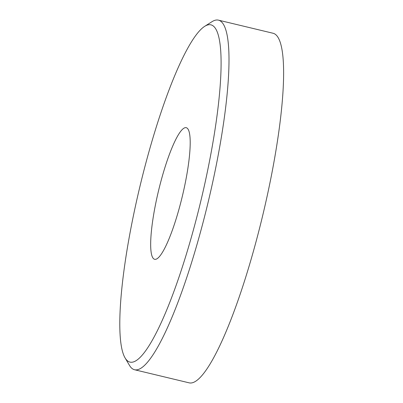 <?xml version="1.0" encoding="UTF-8"?>
<svg xmlns="http://www.w3.org/2000/svg" width="403" height="403" viewBox="0 0 403 403"><rect width="100%" height="100%" fill="white"/><g stroke="black" fill="none" stroke-linecap="round" stroke-linejoin="round"><path stroke-width="0.6" d="M204.623 26.386L211.943 21.732A179.758 32.452 103.5 0 1 218.446 20.15L273.058 33.253A179.758 32.452 103.5 0 1 273.98 33.555A179.758 32.452 103.5 0 1 262.046 218.214A179.758 32.452 103.5 0 1 189.173 382.85L134.562 369.747A179.758 32.452 103.5 0 1 133.645 369.445A179.758 32.452 103.5 0 1 129.484 365.385L125.076 357.914A173.416 31.303 -76.5 0 0 199.666 205.797A173.416 31.303 -76.5 0 0 204.623 26.386A173.416 31.303 -76.5 0 0 141.211 181.189A173.416 31.303 -76.5 0 0 125.076 357.914M218.446 20.15A179.758 32.452 103.5 0 1 219.363 20.452A179.758 32.452 103.5 0 1 206.799 207.701A179.758 32.452 103.5 0 1 134.562 369.747M154.304 259.184A67.674 12.216 103.5 0 1 158.792 189.667A67.674 12.216 103.5 0 1 186.226 127.686A67.674 12.216 103.5 0 1 186.574 127.801A67.674 12.216 103.5 0 1 182.08 197.319A67.674 12.216 103.5 0 1 154.646 259.3A67.674 12.216 103.5 0 1 154.304 259.184"/></g></svg>
